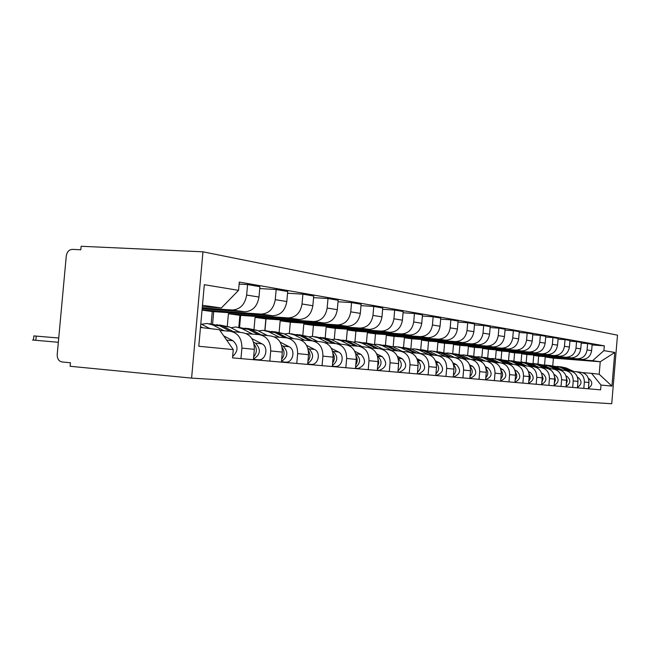 <?xml version="1.0" encoding="UTF-8"?>
<svg xmlns="http://www.w3.org/2000/svg" width="650" height="650" viewBox="0 0 650 650"><rect width="100%" height="100%" fill="white"/><g stroke="black" fill="none" stroke-linecap="round" stroke-linejoin="round"><path stroke-width="0.97" d="M191.596 378.113L70.119 366.275L70.444 362.773L61.994 361.961C58.744 361.221 57.151 358.727 57.216 354.477L66.267 256.059C66.983 251.867 69.006 249.632 72.337 249.373L80.811 249.771L81.136 246.277L202.971 251.818L191.596 378.113L611.723 403.723L617.5 335.173L202.971 251.818M537.972 363.992L538.647 356.119L581.904 359.466C587.372 359.239 590.614 356.306 591.63 350.651L592.158 344.346L587.616 343.558L587.08 349.911C586.056 355.623 582.79 358.589 577.289 358.808L533.723 355.444L533.049 363.366M571.553 371.321L576.046 371.694C581.523 372.718 584.293 376.171 584.358 382.037L588.933 382.493C588.867 376.675 586.113 373.254 580.686 372.231L576.648 371.759M588.933 382.493L588.404 388.798L600.6 389.862L601.006 385.052L591.541 373.344L599.186 374.238L600.234 361.774L592.613 360.693L545.228 357.012L544.562 364.796M581.238 343.102L587.616 343.558M566.02 386.848L588.404 388.798M584.358 382.037L583.822 388.399M526.183 362.562L526.874 354.51L570.854 357.898C576.412 357.671 579.711 354.673 580.742 348.896L581.295 342.461L576.55 341.64L576.006 348.132C574.957 353.957 571.634 356.988 566.036 357.224L521.747 353.811L521.056 361.904M577.444 387.847L577.988 381.404C577.923 375.464 575.128 371.979 569.603 370.939L565.378 370.443M569.896 341.161L576.55 341.64M560.056 369.988L564.777 370.37C570.342 371.418 573.154 374.944 573.219 380.933L572.674 387.433M513.898 361.051L514.605 352.828L559.325 356.273C564.98 356.029 568.336 352.966 569.4 347.067L569.952 340.494L565.012 339.633L564.444 346.271C563.379 352.219 559.999 355.314 554.304 355.558L509.259 352.105L508.544 360.401M528.588 383.598L566.02 386.856L566.581 380.274C566.516 374.205 563.672 370.646 558.049 369.582L553.629 369.07M558.058 339.146L565.012 339.633M548.056 368.591L553.012 368.997C558.675 370.061 561.535 373.661 561.6 379.779L561.039 386.425M501.085 359.474L501.808 351.081L547.3 354.567C553.053 354.323 556.465 351.187 557.546 345.158L558.122 338.439L552.955 337.545L552.378 344.321C551.289 350.407 547.844 353.576 542.051 353.827L496.226 350.326L495.495 358.8M554.092 385.816L554.661 379.096C554.596 372.897 551.712 369.257 545.992 368.176L541.352 367.632M545.691 337.033L552.955 337.545M535.519 367.136L540.727 367.559C546.488 368.648 549.404 372.32 549.461 378.576L548.884 385.369M487.711 357.809L488.451 349.261L534.731 352.796C540.589 352.536 544.066 349.326 545.171 343.159L545.756 336.294L540.353 335.359L539.76 342.29C538.647 348.514 535.145 351.756 529.238 352.016L482.617 348.465L481.869 357.126M541.629 384.735L542.214 377.861C542.149 371.524 539.207 367.803 533.39 366.697L528.531 366.137M532.756 334.823L540.353 335.359M522.413 365.609L527.889 366.056C533.756 367.169 536.713 370.923 536.778 377.317L536.185 384.264M473.736 356.094L474.484 347.352L521.584 350.935C527.548 350.667 531.091 347.384 532.22 341.079L532.821 334.051L527.166 333.068L526.565 340.161C525.428 346.531 521.852 349.854 515.84 350.123L468.39 346.523L467.626 355.363M485.623 379.86L528.588 383.606L529.189 376.569C529.133 370.086 526.142 366.283 520.211 365.162L515.109 364.561M519.212 332.516L527.166 333.068M508.69 364.016L514.459 364.488C520.431 365.617 523.445 369.46 523.502 376.001L522.892 383.11M459.111 354.339L459.883 345.361L507.829 348.985C513.898 348.709 517.514 345.345 518.668 338.894L519.277 331.703L513.362 330.671L512.736 337.935C511.574 344.459 507.934 347.856 501.808 348.132L453.505 344.484L452.725 353.511M514.938 382.419L515.556 375.221C515.499 368.582 512.452 364.691 506.423 363.545L501.052 362.919M505.017 330.102L513.362 330.671M494.309 362.351L500.386 362.838C506.472 364 509.535 367.924 509.592 374.627L508.966 381.899M443.796 352.536L444.592 343.273L493.407 346.946C499.598 346.661 503.279 343.208 504.457 336.602L505.091 329.241L498.875 328.161L498.241 335.603C497.047 342.282 493.334 345.759 487.102 346.052L437.905 342.355L437.101 351.609M500.63 381.176L501.264 373.799C501.215 367.006 498.111 363.025 491.969 361.855L486.314 361.197M490.116 327.559L498.875 328.161M479.221 360.596L485.639 361.116C491.839 362.294 494.959 366.316 495.007 373.181L494.374 380.632M427.733 350.691L428.569 341.079L478.286 344.809C484.591 344.508 488.345 340.974 489.548 334.197L490.198 326.658L483.673 325.528L483.015 333.149C481.796 339.991 478.01 343.566 471.656 343.874L421.549 340.121L420.729 349.602M469.852 378.495L485.623 379.868L486.273 372.312C486.224 365.357 483.064 361.278 476.799 360.084L468.577 356.111L463.848 354.916L461.427 355.062M474.468 324.902L483.673 325.528M463.377 358.759L470.161 359.304C476.474 360.514 479.651 364.634 479.7 371.662L479.042 379.299M410.873 348.814L411.743 338.78L462.394 342.558C468.821 342.249 472.648 338.618 473.882 331.679L474.549 323.944L467.691 322.749L467.017 330.574C465.774 337.594 461.906 341.258 455.431 341.575L404.373 337.781L403.528 347.482M417.357 373.929L469.844 378.495L470.519 370.752C470.47 363.618 467.261 359.442 460.874 358.223L454.594 357.484M458.006 322.099L467.691 322.749M446.712 356.826L453.887 357.402C460.322 358.637 463.564 362.854 463.604 370.069L462.93 377.894M393.161 346.864L394.071 336.367L445.689 340.194C452.238 339.869 456.146 336.148 457.413 329.022L458.096 321.084L450.872 319.832L450.182 327.86C448.906 335.059 444.957 338.829 438.352 339.162L386.327 335.311L385.45 345.288M453.261 377.057L453.944 369.111C453.903 361.79 450.629 357.508 444.121 356.265L437.491 355.485M440.668 319.158L450.872 319.832M429.163 354.794L436.767 355.404C443.332 356.663 446.631 360.986 446.672 368.387L445.973 376.423M374.554 344.402L375.481 333.832L428.09 337.707C434.777 337.366 438.766 333.539 440.058 326.227L440.765 318.077L433.152 316.761L432.437 325C431.129 332.394 427.099 336.269 420.363 336.619L367.323 332.719L366.421 342.973M435.784 375.537L436.491 367.38C436.451 359.864 433.119 355.469 426.481 354.201L419.461 353.381M422.386 316.054L433.152 316.761M410.662 352.649L418.738 353.291C425.425 354.575 428.789 359.019 428.821 366.624L428.106 374.871M354.957 341.835L355.899 331.159L409.533 335.083C416.358 334.726 420.428 330.793 421.761 323.277L422.484 314.909L414.448 313.511L413.709 321.977C412.368 329.582 408.257 333.572 401.375 333.929L347.295 329.981L346.369 340.511M332.304 366.535L417.349 373.937L418.08 365.56C418.048 357.841 414.651 353.324 407.883 352.024L400.449 351.154M403.073 312.772L414.448 313.511M391.121 350.382L399.701 351.065C406.534 352.381 409.955 356.947 409.988 364.756L409.248 373.23M334.287 339.162L335.246 328.331L389.943 332.312C396.906 331.939 401.066 327.892 402.423 320.166L403.179 311.561L394.68 310.082L393.916 318.793C392.543 326.609 388.342 330.712 381.322 331.094L326.154 327.096L325.203 337.919M397.881 372.247L398.637 363.634C398.613 355.696 395.143 351.057 388.237 349.724L380.356 348.806M382.639 309.311L394.68 310.082M370.459 347.994L379.592 348.717C386.563 350.058 390.057 354.754 390.073 362.781L389.317 371.499M312.447 336.375L313.422 325.349L369.224 329.379C376.326 328.989 380.575 324.821 381.981 316.867L382.752 308.019L373.75 306.459L372.97 315.412C371.548 323.464 367.258 327.689 360.092 328.088L303.81 324.041L302.827 335.148M377.293 370.459L378.064 361.595C378.048 353.429 374.514 348.66 367.461 347.295L359.084 346.32M360.994 305.646L373.75 306.459M348.571 345.459L358.312 346.223C365.422 347.604 368.989 352.43 368.997 360.693L368.209 369.671M289.331 333.474L290.331 322.197L347.271 326.276C354.526 325.869 358.873 321.563 360.311 313.373L361.116 304.265L351.561 302.608L350.748 311.838C349.294 320.133 344.906 324.488 337.586 324.911L280.158 320.808L279.142 332.223M355.469 368.558L356.265 359.434C356.257 351.024 352.658 346.117 345.459 344.719L336.537 343.679M338.008 301.762L351.561 302.608M264.973 330.501L266.012 318.866M325.341 342.769L335.749 343.59C343.013 344.996 346.645 349.96 346.653 358.475L345.832 367.721M264.826 330.476L265.866 318.858L323.976 322.985C331.386 322.546 335.839 318.11 337.317 309.668L338.146 300.276L327.998 298.521L327.153 308.035C325.658 316.591 321.165 321.084 313.69 321.531L255.068 317.387L254.012 329.192M253.403 359.678L332.304 366.551L333.133 357.142C333.133 348.473 329.452 343.428 322.108 341.989L312.601 340.876M313.576 297.635L327.998 298.521M239.566 327.421L240.646 315.364M300.649 339.909L311.789 340.787C319.207 342.233 322.912 347.344 322.912 356.127L322.067 365.658M238.81 327.324L239.891 315.307L299.219 319.483C306.792 319.02 311.334 314.438 312.861 305.727L313.714 296.043L302.908 294.166L302.039 303.989C300.503 312.812 295.904 317.46 288.267 317.931L228.41 313.739L227.305 326.081M307.669 364.406L308.531 354.705C308.539 345.759 304.785 340.559 297.277 339.089L287.121 337.902M287.544 293.239L302.908 294.166M212.582 324.106L213.704 311.634M274.349 336.871L286.301 337.805C293.873 339.292 297.659 344.565 297.643 353.624L296.766 363.464M211.144 323.936L212.266 311.537L272.838 315.754C280.581 315.266 285.236 310.529 286.804 301.535L287.698 291.525L276.169 289.526L275.259 299.674C273.674 308.799 268.97 313.601 261.162 314.096L202.044 310.009M281.418 362.131L282.311 352.105C282.336 342.875 278.509 337.504 270.839 335.993L259.967 334.726M259.748 288.551L276.169 289.526M246.285 333.629L259.123 334.628C266.866 336.148 270.725 341.591 270.701 350.951L269.791 361.116M202.15 308.848L244.693 311.773C252.606 311.261 257.376 306.353 258.984 297.05L259.911 286.707L247.585 284.57L246.643 295.059C245.009 304.501 240.191 309.481 232.204 310.001L202.231 307.954M200.476 327.478L219.399 329.696L233.261 349.594L232.521 357.882L253.394 359.694L254.321 349.326C254.361 339.787 250.453 334.238 242.613 332.694L230.953 331.329M239.127 284.082L247.585 284.57M219.919 330.444L230.092 331.232C238.006 332.792 241.946 338.414 241.906 348.099L240.963 358.613M212.266 311.537L202.036 310.139M239.891 315.307L228.41 313.739M265.866 318.858L255.068 317.387M290.331 322.197L280.158 320.808M313.422 325.349L303.81 324.041M335.246 328.331L326.154 327.096M355.899 331.159L347.295 329.981M375.481 333.832L367.323 332.719M394.071 336.367L386.327 335.311M411.743 338.78L404.373 337.781M428.569 341.079L421.549 340.121M444.592 343.273L437.905 342.355M459.883 345.361L453.505 344.484M474.484 347.352L468.39 346.523M488.451 349.261L482.617 348.465M501.808 351.081L496.226 350.326M514.605 352.828L509.259 352.105M526.874 354.51L521.747 353.811M538.647 356.119L533.723 355.444M552.76 365.836L553.41 358.134L600.234 361.774L614.77 352.438L611.934 386.1L601.006 385.052M553.41 358.134L545.228 357.012M582.571 372.604L591.541 373.344M232.521 357.882L600.6 389.862M233.261 349.594L198.786 346.263L204.327 284.7L238.566 290.347L221.349 307.97L202.475 305.289M592.613 360.693L603.907 350.642L604.313 345.832L239.306 282.067L238.566 290.347M603.907 350.642L614.77 352.438M202.345 306.678L221.349 307.97M592.109 344.955L604.313 345.832M611.934 386.1L599.186 374.238M557.44 366.389L562.534 367.543L569.79 370.955M554.141 366.234L559.959 367.226L567.263 370.662M559.796 366.665L563.737 367.689L571.317 371.256M561.226 366.86L566.272 367.998L573.731 371.499M588.429 378.406L588.973 378.658C592.849 382.046 592.678 385.214 588.453 388.18M588.949 380.924L588.656 385.751M545.967 364.983L551.216 366.161L558.602 369.647M542.555 364.837L548.535 365.836L555.953 369.338M548.446 365.276L552.467 366.316L560.292 370.004M549.916 365.471L555.108 366.641L562.673 370.199M577.452 377.171L578.183 377.512C582.164 381.062 581.937 384.321 577.492 387.278M577.98 379.576L577.696 384.922M534.016 363.521L539.419 364.731L546.991 368.314M530.473 363.374L536.624 364.39L544.172 367.965M536.616 363.829L540.727 364.886L548.657 368.639M538.135 364.024L543.481 365.227L551.135 368.842M566.004 375.871L566.938 376.309C571.033 380.039 570.741 383.386 566.061 386.344M566.548 378.178L567.231 381.152L566.256 384.053M521.544 361.993L527.109 363.228L535.007 366.982M517.871 361.855L524.201 362.879L531.871 366.527M524.282 362.31L528.483 363.399L536.526 367.217M525.842 362.521L531.351 363.748L539.11 367.429M554.052 374.522L555.206 375.066C559.414 378.983 559.057 382.411 554.133 385.352M554.604 376.732L555.433 379.974L554.32 383.134M508.519 360.392L514.264 361.668L522.567 365.625M504.701 360.262L511.217 361.294L519.025 365.024M511.404 360.734L515.694 361.839L523.851 365.731M513.012 360.945L518.692 362.204L526.549 365.95M541.564 373.1L542.961 373.758C547.276 377.886 546.845 381.412 541.661 384.321M542.124 375.237L543.116 378.739L541.848 382.168M494.902 358.727L500.833 360.035L509.259 364.065M490.929 358.605L493.082 358.499L497.648 359.645L505.586 363.447M497.949 359.084L502.328 360.214L510.599 364.171M499.598 359.304L505.464 360.596L513.427 364.406M528.499 371.605L530.156 372.393C534.592 376.748 534.081 380.364 528.621 383.232M529.067 373.685C530.692 376.22 530.595 378.714 528.799 381.152M480.659 356.98L486.785 358.329L495.332 362.432M476.523 356.874L478.806 356.752L483.454 357.923L491.53 361.806M483.868 357.362L488.353 358.516L496.746 362.546M485.574 357.581L491.636 358.914L499.704 362.789M514.816 370.037L516.758 370.971C521.324 375.57 520.723 379.275 514.971 382.086M515.401 372.068C517.262 374.782 517.173 377.455 515.141 380.088M465.733 355.152L472.071 356.533L480.748 360.726M469.129 355.558L473.712 356.736L482.227 360.839M470.884 355.777L477.149 357.151L485.323 361.091M500.476 368.387L502.726 369.476C507.414 374.335 506.724 378.137 500.663 380.876M501.069 370.378C503.189 373.279 503.108 376.139 500.825 378.958M450.084 353.226L456.649 354.656L465.457 358.93M445.591 353.161L448.167 352.991L452.985 354.217L461.346 358.272M453.668 353.665L458.364 354.868L467.001 359.052M455.488 353.892L461.971 355.306L470.251 359.312M485.42 366.649L488.02 367.908C492.83 373.059 492.042 376.959 485.648 379.592M486.029 368.623C488.442 371.711 488.361 374.757 485.802 377.78M433.656 351.211L440.456 352.69L449.394 357.045M428.959 351.171L431.698 350.976L436.605 352.219L445.193 356.403M470.494 370.996L470.332 372.889M437.45 351.674L442.26 352.909L451.019 357.175M439.327 351.91L446.046 353.373L454.48 357.467M469.601 364.821L472.574 366.267C477.49 371.589 476.653 375.586 470.08 378.243L470.08 378.243M470.234 366.787C472.948 370.061 472.875 373.311 470.015 376.537M416.39 349.099L423.442 350.618L432.518 355.062M411.483 349.074L414.391 348.855L419.396 350.131L428.415 354.543M453.976 368.672L453.7 371.963M420.412 349.586L425.344 350.854L434.224 355.201M422.354 349.83L429.317 351.333L437.921 355.534M452.952 362.879L456.349 364.536C461.354 369.996 460.501 374.091 453.789 376.821L453.277 376.797M453.619 364.861C456.666 368.331 456.593 371.784 453.416 375.221M398.214 346.873L405.543 348.441L414.749 352.974M393.071 346.881L396.183 346.621L401.277 347.921L410.906 352.666M436.54 366.348L436.191 370.801M402.48 347.392L407.534 348.684L416.552 353.121M404.495 347.636L411.726 349.196L420.485 353.494M435.411 360.823L439.27 362.724C444.372 368.314 443.495 372.515 436.654 375.318L435.809 375.269L436.654 375.318M436.118 362.854C439.522 366.511 439.457 370.175 435.931 373.839M379.056 344.524L386.677 346.149L396.029 350.773M365.836 342.899L373.661 344.565L376.984 344.264L382.184 345.597L391.974 350.447M418.129 363.967L417.739 369.501M383.598 345.077L388.781 346.401L397.93 350.927M385.678 345.329L393.201 346.938L402.131 351.349M416.91 358.646L421.273 360.807C426.473 366.551 425.579 370.858 418.592 373.742L417.373 373.661M417.666 360.742C421.46 364.601 421.395 368.477 417.487 372.369M358.841 342.046L366.779 343.728L376.269 348.449M353.186 342.136L356.728 341.786L362.026 343.151L371.979 348.108M398.669 361.506L398.247 368.071M363.675 342.639L368.997 343.996L378.276 348.611M368.997 343.996L373.661 344.565L382.761 349.082M397.353 356.33L402.285 358.784C407.582 364.683 406.673 369.111 399.539 372.084L397.906 371.963M398.174 358.532C402.382 362.586 402.334 366.681 398.011 370.817M337.48 339.422L345.751 341.169L355.379 345.995M331.533 339.568L335.327 339.162L340.722 340.559L350.846 345.637M378.064 358.946L378.804 362.781L377.634 366.535M342.623 340.064L348.099 341.453L357.5 346.158M344.874 340.332L353.023 342.054L362.31 346.694M376.659 353.868L382.224 356.647C387.619 362.708 386.685 367.266 379.405 370.321L377.317 370.167M377.561 356.2C382.224 360.466 382.176 364.788 377.398 369.168M314.86 336.651L323.497 338.463L333.271 343.395M308.604 336.854L312.666 336.383L318.175 337.813L328.461 343.013M356.224 356.265C357.679 359.198 357.533 362.066 355.786 364.886M320.352 337.334L325.983 338.764L335.514 343.566M322.692 337.61L331.199 339.398L340.665 344.159M355.713 353.754L355.908 353.844C360.888 358.377 360.774 362.903 355.566 367.412M354.713 351.227L360.986 354.388C366.494 360.62 365.527 365.308 358.093 368.461L355.493 368.257M290.875 333.71L299.902 335.587L309.822 340.632M284.286 333.986L288.632 333.434L294.255 334.904L304.72 340.234M333.036 353.462C334.864 356.728 334.717 359.946 332.605 363.114M296.749 334.449L302.543 335.912L312.219 340.827M299.187 334.726L308.076 336.586L317.728 341.477M332.532 351.138L333.076 351.414C338.252 356.298 338.016 361.002 332.394 365.544M331.411 348.408L338.463 351.991C344.825 354.786 342.355 366.852 335.498 366.486L332.329 366.234M265.403 330.582L274.852 332.54L284.911 337.691M258.456 330.947L263.112 330.306L268.848 331.817L279.484 337.269M308.376 350.504C310.619 354.12 310.481 357.687 307.954 361.221M271.684 331.378L277.656 332.881L287.552 337.951M274.235 331.671L283.538 333.596L293.386 338.634M307.873 348.343L308.823 348.831C314.194 354.096 313.836 359.003 307.743 363.537M306.605 345.386L314.551 349.44C321.043 352.316 318.508 364.764 311.504 364.398L307.694 364.089L311.504 364.398M240.354 332.426L238.55 331.671M238.29 327.259L248.203 329.298L258.399 334.571M230.953 327.722L235.95 326.974L241.808 328.526L252.623 334.124M282.1 347.384C284.806 351.349 284.668 355.282 281.686 359.19M245.034 328.12L251.184 329.664L261.292 334.88M247.691 328.412L257.441 330.428L267.499 335.603M281.596 345.353L283.002 346.084C288.576 351.78 288.072 356.882 281.491 361.392M280.15 342.119L289.104 346.734C295.742 349.692 293.126 362.546 285.976 362.164L281.45 361.798M210.714 328.681L208.707 328.014M209.373 323.716L219.789 325.845L230.124 331.232M201.622 324.293L206.984 323.424L212.964 325.016L223.957 330.761M254.036 344.086C257.262 348.4 257.132 352.706 253.638 357.004M216.621 324.651L222.974 326.235L233.285 331.606M219.408 324.943L229.653 327.048L239.915 332.377M253.533 342.144L255.458 343.151C261.243 349.342 260.577 354.648 253.451 359.084M251.867 338.593L261.974 343.842C268.759 346.897 266.069 360.173 258.757 359.791L253.427 359.352M33.857 335.912L58.727 338.016M200.549 326.617L202.678 327.738M200.801 323.863L209.763 328.567M223.714 335.887L232.993 340.762C238.453 345.922 238.339 351.162 232.643 356.468M227.061 340.697L229.564 344.289M58.337 342.282L32.5 340.015L33.475 340.096L33.857 335.887M231.993 309.993L244.481 311.756M260.951 314.088L272.642 315.738M288.064 317.923L299.016 319.467M313.495 321.514L323.781 322.969M337.399 324.894L347.084 326.267M359.905 328.079L369.037 329.371M381.136 331.086L389.764 332.304M401.196 333.921L409.362 335.075M420.184 336.602L427.911 337.699M438.181 339.146L445.51 340.186M455.26 341.567L462.223 342.55M471.494 343.858L478.116 344.801M486.939 346.044L493.244 346.938M501.654 348.124L507.666 348.977M515.686 350.106L521.43 350.919M529.084 352.007L534.576 352.779M541.897 353.819L547.146 354.559M554.149 355.55L559.179 356.257M565.89 357.207L570.708 357.89M577.143 358.8L581.766 359.458M270.701 350.951L282.311 352.105M297.643 353.624L308.531 354.705M322.912 356.127L333.133 357.142M346.653 358.475L356.265 359.434M368.997 360.693L378.064 361.595M390.073 362.781L398.637 363.634M409.988 364.756L418.08 365.56M428.821 366.624L436.491 367.38M446.672 368.387L453.944 369.111M463.604 370.069L470.519 370.752M479.7 371.662L486.273 372.312M495.007 373.181L501.264 373.799M509.592 374.627L515.556 375.221M523.502 376.001L529.189 376.569M536.778 377.317L542.214 377.861M549.461 378.576L554.661 379.096M561.6 379.779L566.581 380.274M573.219 380.933L577.988 381.404M241.906 348.099L254.321 349.326M275.259 299.674L286.804 301.535M302.039 303.989L312.861 305.727M327.153 308.035L337.317 309.668M350.748 311.838L360.311 313.373M372.97 315.412L381.981 316.867M393.916 318.793L402.423 320.166M413.709 321.977L421.761 323.277M432.437 325L440.058 326.227M450.182 327.86L457.413 329.022M467.017 330.574L473.882 331.679M470.852 359.385L476.799 360.084M483.015 333.149L489.548 334.197M498.241 335.603L504.457 336.602M512.736 337.935L518.668 338.894M526.565 340.161L532.22 341.079M539.76 342.29L545.171 343.159M552.378 344.321L557.546 345.158M564.444 346.271L569.4 347.067M576.006 348.132L580.742 348.896M587.08 349.911L591.63 350.651M246.643 295.059L258.984 297.05M562.534 367.543L559.959 367.226M566.272 367.998L563.737 367.689M588.973 378.658L588.494 378.609M551.216 366.161L548.535 365.836M555.108 366.641L552.467 366.316M578.183 377.512L577.549 377.439M539.419 364.731L536.624 364.39M543.481 365.227L540.727 364.886M566.938 376.309L566.126 376.228M527.109 363.228L524.201 362.879M531.351 363.748L528.483 363.399M555.206 375.066L554.206 374.961M514.264 361.668L511.217 361.294M518.692 362.204L515.694 361.839M542.961 373.758L541.751 373.628M500.833 360.035L497.648 359.645M505.464 360.596L502.328 360.214M530.156 372.393L528.718 372.247M486.785 358.329L483.454 357.923M491.636 358.914L488.353 358.516M516.758 370.971L515.084 370.793M472.071 356.533L468.577 356.111M477.149 357.151L473.712 356.736M502.726 369.476L500.784 369.273M456.649 354.656L452.985 354.217M461.971 355.306L458.364 354.868M488.02 367.908L485.786 367.673M440.456 352.69L436.605 352.219M446.046 353.373L442.26 352.909M472.574 366.267L470.023 365.999M423.442 350.618L419.396 350.131M429.317 351.333L425.344 350.854M456.349 364.536L453.448 364.227M405.543 348.441L401.277 347.921M411.726 349.196L407.534 348.684M439.27 362.724L435.988 362.375M386.677 346.149L382.184 345.597M393.201 346.938L388.781 346.401M421.273 360.807L417.568 360.409M366.779 343.728L362.026 343.151M402.285 358.784L398.117 358.337M345.751 341.169L340.722 340.559M353.023 342.054L348.099 341.453M382.224 356.647L377.544 356.151M323.497 338.463L318.175 337.813M331.199 339.398L325.983 338.764M360.986 354.388L355.908 353.844M299.902 335.587L294.255 334.904M308.076 336.586L302.543 335.912M338.463 351.991L333.076 351.414M274.852 332.54L268.848 331.817M283.538 333.596L277.656 332.881M314.551 349.44L308.823 348.831M248.203 329.298L241.808 328.526M257.441 330.428L251.184 329.664M289.104 346.734L283.002 346.084M219.789 325.845L212.964 325.016M229.653 327.048L222.974 326.235M261.974 343.842L255.458 343.151M232.993 340.762L226.631 340.08M35.847 340.308L36.238 336.082M232.204 310.001L244.693 311.773M577.289 358.808L581.904 359.466M566.036 357.224L570.854 357.898M554.304 355.558L559.325 356.273M542.051 353.827L547.3 354.567M529.238 352.016L534.731 352.796M515.84 350.123L521.584 350.935M501.808 348.132L507.829 348.985M487.102 346.052L493.407 346.946M471.656 343.874L478.286 344.809M455.431 341.575L462.394 342.558M438.352 339.162L445.689 340.194M420.363 336.619L428.09 337.707M401.375 333.929L409.533 335.083M381.322 331.094L389.943 332.312M360.092 328.088L369.224 329.379M337.586 324.911L347.271 326.276M313.69 321.531L323.976 322.985M288.267 317.931L299.219 319.483M261.162 314.096L272.838 315.754M453.789 376.821L453.286 376.773M418.592 373.742L417.381 373.636M399.539 372.084L397.914 371.938M379.405 370.321L377.317 370.142M358.093 368.461L355.493 368.233M335.498 366.486L332.329 366.21M285.976 362.164L281.45 361.774M258.757 359.791L253.435 359.32"/></g></svg>
